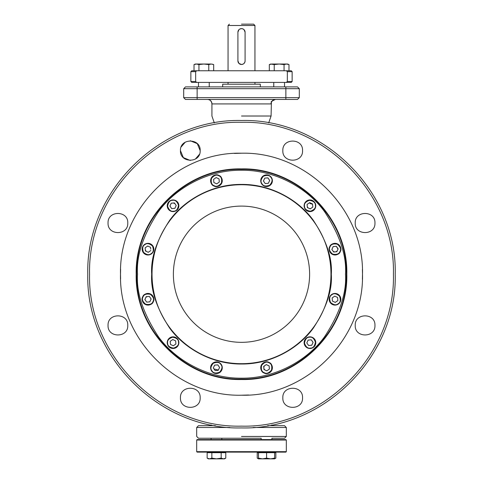 <?xml version="1.0" encoding="UTF-8"?>
<svg xmlns="http://www.w3.org/2000/svg" width="483" height="483" viewBox="0 0 483 483"><rect width="100%" height="100%" fill="white"/><g stroke="black" fill="none" stroke-linecap="round" stroke-linejoin="round"><path stroke-width="0.72" d="M190.308 160.483L183.335 157.597L180.449 150.624C179.839 137.909 200.777 137.909 200.167 150.624C200.777 163.345 179.839 163.345 180.449 150.624M181.173 146.917L185.291 142.141M190.308 140.764L197.281 143.656L200.167 150.624M199.443 154.337L195.325 159.112M302.551 150.624C303.161 163.345 282.223 163.345 282.833 150.624C282.223 137.909 303.161 137.909 302.551 150.624M374.947 223.025C375.557 235.74 354.619 235.74 355.228 223.025C354.619 210.304 375.557 210.304 374.947 223.025M374.947 325.409C375.557 338.124 354.619 338.124 355.228 325.409C354.619 312.688 375.557 312.688 374.947 325.409M302.551 397.805C303.161 410.52 282.223 410.52 282.833 397.805C282.223 385.084 303.161 385.084 302.551 397.805M200.167 397.805C200.777 410.52 179.839 410.52 180.449 397.805C179.839 385.084 200.777 385.084 200.167 397.805M127.772 325.409C128.381 338.124 107.443 338.124 108.053 325.409C107.443 312.688 128.381 312.688 127.772 325.409M127.772 223.025C128.381 235.74 107.443 235.74 108.053 223.025C107.443 210.304 128.381 210.304 127.772 223.025M248.612 395.003L241.5 395.215M234.388 153.425L241.5 153.214M241.5 122.296C160.32 120.201 87.483 193.037 89.578 274.217C87.483 355.391 160.32 428.228 241.5 426.133C322.68 428.228 395.517 355.391 393.422 274.217C395.517 193.037 322.68 120.201 241.5 122.296M395.215 274.217C397.328 192.077 323.634 118.383 241.5 120.502C159.366 118.383 85.672 192.077 87.785 274.217C85.672 356.351 159.366 430.045 241.5 427.926C323.634 430.045 397.328 356.351 395.215 274.217M286.516 64.034L284.058 64.583L279.144 64.034L287.657 64.034L288.979 64.583L286.516 64.034L288.979 64.583L288.979 70.76M284.058 64.583L284.058 70.76M271.772 64.034L279.144 64.034L274.229 64.583L270.631 64.034L269.315 64.583L271.772 64.034L269.315 64.583L269.315 70.76M274.229 64.583L274.229 70.76M208.771 70.76L208.771 64.583L211.228 64.034L213.685 64.583L212.454 64.179M213.685 64.583L213.685 70.76M208.771 64.583L203.856 64.034L198.942 64.583L196.484 64.034L194.021 64.583L194.021 70.76L191.757 70.76L190.857 71.653L190.857 81.512L195.657 81.512L195.657 71.653L190.857 71.653M198.942 64.583L198.942 70.76M211.228 64.034L195.343 64.034L194.021 64.583M216.179 177.569L219.034 178.909L219.3 182.049L216.716 183.854L213.86 182.52L213.589 179.374L216.179 177.569M214.126 185.665C216.354 187.042 218.775 186.166 221.395 183.033C222.138 179.03 221.262 176.603 218.763 175.764C216.541 174.387 214.114 175.263 211.494 178.396C210.757 182.399 211.632 184.82 214.126 185.665M218.92 175.438C216.565 173.971 213.981 174.906 211.174 178.245C210.407 182.538 211.343 185.122 213.975 185.991C216.33 187.458 218.914 186.523 221.721 183.184C222.488 178.891 221.552 176.307 218.92 175.438M176.114 205.595L175.444 207.104M175.19 207.642L174.84 208.342L171.731 208.602L169.931 206.024L171.254 203.216L172.817 203.047A2.729 2.729 0 0 1 175.293 204.206M171.248 203.18L169.907 206.036L171.713 208.626L174.858 208.354L176.192 205.498L174.393 202.908L171.248 203.18M173.518 211.216C176.138 211.294 177.798 209.32 178.499 205.299C177.14 201.459 175.166 199.805 172.588 200.318C169.968 200.24 168.307 202.214 167.607 206.235C168.965 210.075 170.94 211.735 173.518 211.216M172.558 199.962A5.826 5.826 0 0 0 167.251 206.265A5.826 5.826 0 0 0 173.548 211.572A5.826 5.826 0 0 0 178.855 205.269A5.826 5.826 0 0 0 172.558 199.962M265.052 365.432L266.314 364.611L269.116 365.921L269.297 367.714L269.393 369.054L266.839 370.823L265.396 370.189A2.729 2.729 0 0 1 263.833 367.949L263.935 366.488L264.913 365.528M263.7 366.38L263.966 369.519L266.821 370.859L269.411 369.054L269.14 365.909L266.284 364.574L263.7 366.38M268.874 362.763C266.646 361.387 264.225 362.262 261.605 365.396C260.862 369.398 261.738 371.825 264.237 372.665C266.459 374.041 268.886 373.166 271.506 370.032C272.243 366.029 271.368 363.608 268.874 362.763M264.08 372.991C266.435 374.458 269.019 373.522 271.826 370.189C272.593 365.891 271.657 363.307 269.025 362.437C266.67 360.97 264.086 361.906 261.279 365.245C260.512 369.543 261.448 372.121 264.08 372.991M337.472 250.321A2.729 2.729 0 0 1 335.232 251.885L333.777 251.776L332.811 250.798M332.715 250.659L331.893 249.403L333.204 246.602L336.337 246.324L338.015 249.162M331.857 249.433L333.198 246.571L336.337 246.306L338.142 248.89L336.808 251.746L333.662 252.017L331.857 249.433M330.052 246.843C328.669 249.071 329.551 251.492 332.684 254.112C336.687 254.855 339.108 253.973 339.954 251.48C341.33 249.252 340.455 246.831 337.321 244.211C333.318 243.468 330.891 244.35 330.052 246.843M340.28 251.631C341.747 249.276 340.811 246.698 337.472 243.885C333.173 243.118 330.595 244.054 329.726 246.692C328.259 249.041 329.195 251.625 332.527 254.438C336.826 255.199 339.41 254.269 340.28 251.631M266.586 458.132L262.541 458.85L274.598 458.85L274.628 458.132L270.607 458.85L266.586 458.132L266.586 452.668L275.847 452.668L275.847 458.132L274.616 458.687M258.453 458.681L257.222 458.132L258.465 458.85L262.541 458.85L258.496 458.132L258.496 452.668L266.586 452.668M257.222 458.132L257.222 452.668L258.441 452.668L258.496 458.132M147.997 296.526L149.325 296.429L151.113 299.013L149.796 301.839L146.663 302.104L144.942 299.593L145.449 298.271M145.522 298.114L145.836 297.45M145.878 297.359L147.104 296.604M147.152 296.598L147.653 296.556M144.858 299.538L146.663 302.123L149.802 301.857L151.143 299.001L149.338 296.411L146.192 296.683L144.858 299.538M152.948 301.585C154.331 299.357 153.449 296.936 150.316 294.316C146.313 293.579 143.892 294.455 143.046 296.948C141.67 299.176 142.545 301.597 145.679 304.218C149.682 304.96 152.109 304.085 152.948 301.585M142.72 296.797C141.253 299.152 142.189 301.73 145.528 304.544C149.827 305.31 152.405 304.375 153.274 301.736C154.741 299.388 153.805 296.804 150.473 293.99C146.174 293.229 143.59 294.165 142.72 296.797M190.857 81.512L191.757 82.406L196.647 82.406L195.657 81.512L196.647 82.406L291.243 82.406L292.143 81.512L292.143 71.653L287.343 71.653L286.353 70.76L191.757 70.76M195.657 71.653L196.647 70.76M286.353 82.406L287.343 81.512L287.343 71.653M292.143 71.653L291.243 70.76L286.353 70.76M287.343 81.512L292.143 81.512M308.16 340.086L311.269 339.827L313.069 342.405L311.746 345.212L308.601 345.49L307.605 344.077M307.2 343.498L306.79 342.906M306.808 342.93L308.607 345.52L311.752 345.248L313.093 342.393L311.287 339.809L308.142 340.074L306.808 342.93M309.482 337.212C306.862 337.134 305.202 339.108 304.501 343.129C305.86 346.969 307.834 348.629 310.412 348.11C313.032 348.189 314.693 346.214 315.393 342.193C314.035 338.36 312.06 336.699 309.482 337.212M310.442 348.466A5.826 5.826 0 0 0 315.749 342.163A5.826 5.826 0 0 0 309.452 336.856A5.826 5.826 0 0 0 304.145 343.159A5.826 5.826 0 0 0 310.442 348.466M217.785 364.858L219.59 367.448L218.25 370.304L215.11 370.57L213.305 367.986L214.639 365.13L217.785 364.858M211.965 370.841C213.202 373.148 215.738 373.6 219.578 372.2C222.216 369.103 222.669 366.567 220.93 364.587C219.693 362.28 217.151 361.827 213.317 363.234C210.673 366.331 210.226 368.867 211.965 370.841M221.226 364.381A5.826 5.826 0 0 0 213.112 362.938A5.826 5.826 0 0 0 211.669 371.047A5.826 5.826 0 0 0 219.777 372.496A5.826 5.826 0 0 0 221.226 364.381M207.153 458.132L208.402 458.85L216.469 458.85L211.856 458.132L209.501 458.85L207.153 458.132L207.153 452.668L221.172 452.668L221.172 458.132L216.511 458.85L223.472 458.85L221.172 458.132M211.856 458.132L211.856 452.668M221.172 452.668L225.778 452.668L225.778 458.132L224.535 458.85L223.472 458.85L225.778 458.132M260.325 86.892L260.325 84.199L222.675 84.199L222.675 86.892M173.385 274.217A68.115 68.115 0 0 1 241.5 206.096A68.115 68.115 0 0 1 309.615 274.217A68.115 68.115 0 0 1 241.5 342.332A68.115 68.115 0 0 1 173.385 274.217M331.302 274.217C332.443 258.405 326.454 240.443 313.34 220.333C299.496 200.988 271.977 184.083 241.5 184.415C211.023 184.083 183.504 200.988 169.66 220.333C156.546 240.443 150.557 258.405 151.698 274.217C150.557 290.023 156.546 307.985 169.66 328.096C183.504 347.44 211.023 364.351 241.5 364.013C271.977 364.351 299.496 347.446 313.34 328.096C326.454 307.985 332.443 290.029 331.302 274.217M153.823 249.162A5.826 5.826 0 0 0 147.997 243.335A5.826 5.826 0 0 0 142.171 249.162A5.826 5.826 0 0 0 147.997 254.988A5.826 5.826 0 0 0 153.823 249.162M153.823 299.267A5.826 5.826 0 0 0 147.997 293.441A5.826 5.826 0 0 0 142.171 299.267A5.826 5.826 0 0 0 147.997 305.093A5.826 5.826 0 0 0 153.823 299.267M222.271 367.714A5.826 5.826 0 0 0 216.444 361.888A5.826 5.826 0 0 0 210.618 367.714A5.826 5.826 0 0 0 216.444 373.54A5.826 5.826 0 0 0 222.271 367.714M272.382 367.714A5.826 5.826 0 0 0 266.556 361.888A5.826 5.826 0 0 0 260.729 367.714A5.826 5.826 0 0 0 266.556 373.54A5.826 5.826 0 0 0 272.382 367.714M315.773 342.664A5.826 5.826 0 0 0 309.947 336.838A5.826 5.826 0 0 0 304.121 342.664A5.826 5.826 0 0 0 309.947 348.491A5.826 5.826 0 0 0 315.773 342.664M340.829 299.267A5.826 5.826 0 0 0 335.003 293.441A5.826 5.826 0 0 0 329.177 299.267A5.826 5.826 0 0 0 335.003 305.093A5.826 5.826 0 0 0 340.829 299.267M340.829 249.162A5.826 5.826 0 0 0 335.003 243.335A5.826 5.826 0 0 0 329.177 249.162A5.826 5.826 0 0 0 335.003 254.988A5.826 5.826 0 0 0 340.829 249.162M315.773 205.77A5.826 5.826 0 0 0 309.947 199.944A5.826 5.826 0 0 0 304.121 205.77A5.826 5.826 0 0 0 309.947 211.59A5.826 5.826 0 0 0 315.773 205.77M272.382 180.714A5.826 5.826 0 0 0 266.556 174.888A5.826 5.826 0 0 0 260.729 180.714A5.826 5.826 0 0 0 266.556 186.541A5.826 5.826 0 0 0 272.382 180.714M222.271 180.714A5.826 5.826 0 0 0 216.444 174.888A5.826 5.826 0 0 0 210.618 180.714A5.826 5.826 0 0 0 216.444 186.541A5.826 5.826 0 0 0 222.271 180.714M178.879 342.664A5.826 5.826 0 0 0 173.053 336.838A5.826 5.826 0 0 0 167.227 342.664A5.826 5.826 0 0 0 173.053 348.491A5.826 5.826 0 0 0 178.879 342.664M178.879 205.77A5.826 5.826 0 0 0 173.053 199.944A5.826 5.826 0 0 0 167.227 205.77A5.826 5.826 0 0 0 173.053 211.59A5.826 5.826 0 0 0 178.879 205.77M137.528 274.217C136.206 255.912 143.137 235.112 158.327 211.832C174.351 189.433 206.211 169.859 241.5 170.245C276.789 169.859 308.649 189.433 324.673 211.832C339.863 235.112 346.794 255.905 345.472 274.217C346.794 292.523 339.863 313.316 324.673 336.597C308.649 358.996 276.789 378.569 241.5 378.183C206.211 378.569 174.351 359.002 158.327 336.597C143.137 313.316 136.206 292.523 137.528 274.217M136.635 274.217L136.635 274.217C135.192 330.251 185.466 380.526 241.5 379.083C297.534 380.526 347.808 330.251 346.365 274.217A104.865 104.865 0 0 0 346.365 274.211C347.808 218.177 297.534 167.903 241.5 169.346C185.466 167.903 135.192 218.177 136.635 274.217M245.086 32.216L245.086 60.9L245.086 32.216A3.586 3.586 0 0 0 241.5 28.63A3.586 3.586 0 0 0 237.914 32.216L237.914 60.9A3.586 3.586 0 0 0 241.5 64.48A3.586 3.586 0 0 0 245.086 60.9L245.086 32.216L245.086 60.9L245.086 32.216L244.036 29.68L242.925 28.926M237.914 60.9L237.914 32.216L237.914 60.9L237.914 32.216L237.914 60.9L238.964 63.436L241.5 64.48L242.877 64.209M175.794 342.664L175.89 343.981L173.312 345.786L170.505 344.464M170.312 342.664L170.221 341.318L172.781 339.543L175.625 340.871M170.469 344.464L170.197 341.324L172.781 339.519L175.637 340.859L175.909 343.999L173.325 345.804L170.469 344.464M178.499 342.193C178.577 339.579 176.609 337.919 172.588 337.212C168.748 338.577 167.088 340.545 167.607 343.129C167.529 345.75 169.497 347.404 173.518 348.11C177.358 346.746 179.018 344.777 178.499 342.193M167.251 343.159A5.826 5.826 0 0 0 173.548 348.466A5.826 5.826 0 0 0 178.855 342.163A5.826 5.826 0 0 0 172.558 336.856A5.826 5.826 0 0 0 167.251 343.159M286.316 440.025L285.864 439.578L197.136 439.578L196.684 440.025L286.316 440.025L286.316 451.677L196.684 451.677L196.684 440.025M196.684 451.677L197.136 452.13L285.864 452.13L286.316 451.677M269.629 180.564L268.349 183.28L265.221 183.552L263.44 180.986L264.769 178.136L267.86 177.877L269.713 180.473M263.41 180.986L264.75 178.124L267.89 177.859L269.695 180.443L268.361 183.299L265.215 183.57L263.41 180.986M262.07 183.842C263.307 186.148 265.849 186.601 269.683 185.2C272.327 182.097 272.774 179.561 271.035 177.587C269.798 175.281 267.262 174.828 263.422 176.229C260.784 179.326 260.331 181.868 262.07 183.842M271.331 177.382A5.826 5.826 0 0 0 263.223 175.933A5.826 5.826 0 0 0 261.774 184.047A5.826 5.826 0 0 0 269.888 185.49A5.826 5.826 0 0 0 271.331 177.382M274.598 458.85L275.817 458.15M274.628 458.132L274.628 452.668M237.914 32.113L238.952 29.698M239.797 29.058L241.488 28.63L242.864 28.902M245.086 61.003L244.821 62.253M244.803 62.295L243.74 63.702M243.203 64.052L241.5 64.48M254.946 84.199L254.946 82.406M254.946 70.76L254.946 25.496L228.054 25.496L228.054 70.76M228.054 82.406L228.054 84.199M241.5 24.15L253.599 24.15L241.5 24.15M237.914 61.003L238.179 62.259M238.524 62.893L238.958 63.43M239.007 63.472L239.532 63.895M244.483 62.893L244.694 62.53M245.086 32.113L244.694 30.586M244.476 30.218L244.042 29.686M243.993 29.638L243.468 29.221M241.488 28.63L240.136 28.902M238.517 30.224L238.306 30.586M218.37 370.056A98.592 98.592 0 0 1 213.921 368.873A98.592 98.592 0 0 0 218.37 370.056M241.5 116.017L271.078 116.017L241.5 116.017M229.775 427.479L196.684 427.479L198.477 425.686L215.352 425.686M267.648 425.686L284.523 425.686L286.316 427.479L286.316 436.445L284.523 438.238L271.911 438.238L271.911 439.578M120.502 274.217C118.836 209.562 176.844 151.547 241.5 153.214C306.156 151.547 364.164 209.562 362.498 274.217C364.164 338.873 306.156 396.881 241.5 395.215C176.844 396.881 118.836 338.873 120.502 274.217L120.611 269.109M362.401 269.411L362.498 274.03M362.498 274.217L362.389 279.325M120.599 279.017L120.502 274.398M270.987 103.917L212.013 103.917C211.729 101.219 210.244 99.721 207.545 99.438L275.455 99.438C272.756 99.721 271.271 101.219 270.987 103.917M279.591 99.438L275.443 99.438M241.5 436.445L286.316 436.445L241.5 436.445M207.557 99.438L208.215 99.492M241.5 379.529C297.776 380.978 348.267 330.487 346.812 274.217C348.267 217.942 297.776 167.45 241.5 168.899C185.224 167.45 134.733 217.942 136.188 274.217C134.733 330.487 185.224 380.978 241.5 379.529M297.516 99.438L299.309 97.644L299.309 88.685L299.309 97.644L297.516 99.438L185.448 99.438M203.409 99.438L207.545 99.438C209.278 99.45 210.57 100.222 211.421 101.756L211.922 103.809L211.922 116.017L214.313 122.924M261.158 439.578L261.158 438.238L198.477 438.238L241.5 438.238L221.842 438.238L221.842 439.578M211.089 439.578L211.089 438.238L198.477 438.238L196.684 436.445L196.684 427.479M183.691 97.681L183.691 88.685L185.484 86.892L297.516 86.892L299.309 88.685L183.691 88.685L183.691 97.644L185.484 99.438L183.691 97.644L197.136 97.644L197.136 86.892M241.5 86.892C216.873 86.892 216.873 86.892 241.5 86.892M185.484 86.892L183.691 88.685M309.675 202.625L312.531 203.965L312.803 207.104L310.219 208.91L307.363 207.569L307.091 204.43L309.675 202.625C309.621 203.379 310.539 203.856 312.435 204.061M312.616 204.895L312.779 207.11L310.243 208.855M315.393 205.299C315.471 202.685 313.503 201.025 309.482 200.318C305.642 201.683 303.982 203.651 304.501 206.235C304.423 208.849 306.391 210.51 310.412 211.216C314.252 209.851 315.912 207.883 315.393 205.299M315.749 205.269A5.826 5.826 0 0 0 309.452 199.962A5.826 5.826 0 0 0 304.145 206.265A5.826 5.826 0 0 0 310.442 211.572A5.826 5.826 0 0 0 315.749 205.269M312.61 204.828L312.465 204.086M307.212 205.824L307.103 204.442M310.237 208.747L308.945 208.312M308.794 208.245L308.13 207.931M308.039 207.889L307.285 206.664M307.279 206.615L307.236 206.108M150.165 247.157L150.557 247.344M150.738 249.162L150.587 247.356L147.732 246.016L145.142 247.821L145.413 250.967L148.269 252.301L150.853 250.496L148.275 252.277L146.838 251.637A2.729 2.729 0 0 1 145.268 249.21L145.154 247.827L146.536 246.849M144.87 244.676C142.563 245.919 142.111 248.455 143.517 252.289C146.615 254.933 149.15 255.386 151.125 253.647C153.431 252.404 153.884 249.868 152.483 246.034C149.386 243.39 146.85 242.937 144.87 244.676M144.665 244.386A5.826 5.826 0 0 0 143.222 252.494A5.826 5.826 0 0 0 151.33 253.937A5.826 5.826 0 0 0 152.779 245.829A5.826 5.826 0 0 0 144.665 244.386M149.959 247.061L150.521 247.326M150.587 247.387L150.66 248.184M150.666 248.292L150.696 248.648M147.001 246.529L147.75 246.046L149.114 246.668M149.156 246.686L149.821 247M337.744 299.267L337.852 300.601L335.25 302.382L332.443 301.084M332.268 299.375L332.177 297.933L334.731 296.145L332.147 297.933L332.413 301.072L335.268 302.412L337.858 300.607L337.587 297.462L334.731 296.127L337.569 297.48M338.13 303.753C340.437 302.515 340.889 299.973 339.483 296.139C336.385 293.495 333.85 293.042 331.875 294.787C329.569 296.025 329.116 298.56 330.517 302.394C333.614 305.039 336.15 305.491 338.13 303.753M338.335 304.048A5.826 5.826 0 0 0 339.778 295.934A5.826 5.826 0 0 0 331.67 294.491A5.826 5.826 0 0 0 330.221 302.599A5.826 5.826 0 0 0 338.335 304.048M335.25 302.382L333.886 301.76M333.844 301.742L333.179 301.428M333.041 301.368L332.479 301.102M332.413 301.042L332.34 300.245M332.334 300.136L332.304 299.78M152.03 274.217A89.47 89.47 0 0 1 241.5 184.741A89.47 89.47 0 0 1 330.97 274.217A89.47 89.47 0 0 1 241.5 363.687A89.47 89.47 0 0 1 152.03 274.217M253.225 427.479L286.316 427.479M197.136 99.438L197.136 97.644L285.864 97.644L285.864 86.892M285.864 99.438L285.864 97.644L299.309 97.644M284.523 86.892L284.523 82.406M273.764 86.892L273.764 82.406M209.236 86.892L209.236 82.406M198.477 86.892L198.477 82.406M271.911 424.889L271.911 425.686M208.402 452.13L208.402 452.668M224.535 452.13L224.535 452.668M258.465 452.13L258.465 452.668M274.598 452.13L274.598 452.668M254.946 25.496L253.599 24.15M228.054 25.496L229.401 24.15M211.089 424.889L211.089 425.686M268.687 122.924L271.078 116.017L271.41 102.112L272.623 100.464L274.785 99.492M275.455 99.438C271.826 101.104 270.486 101.979 271.428 102.076L272.146 100.911M209.085 99.715L210.334 100.428L211.572 102.076L210.854 100.911M312.489 203.917L311.541 203.663L312.537 203.989"/></g></svg>
